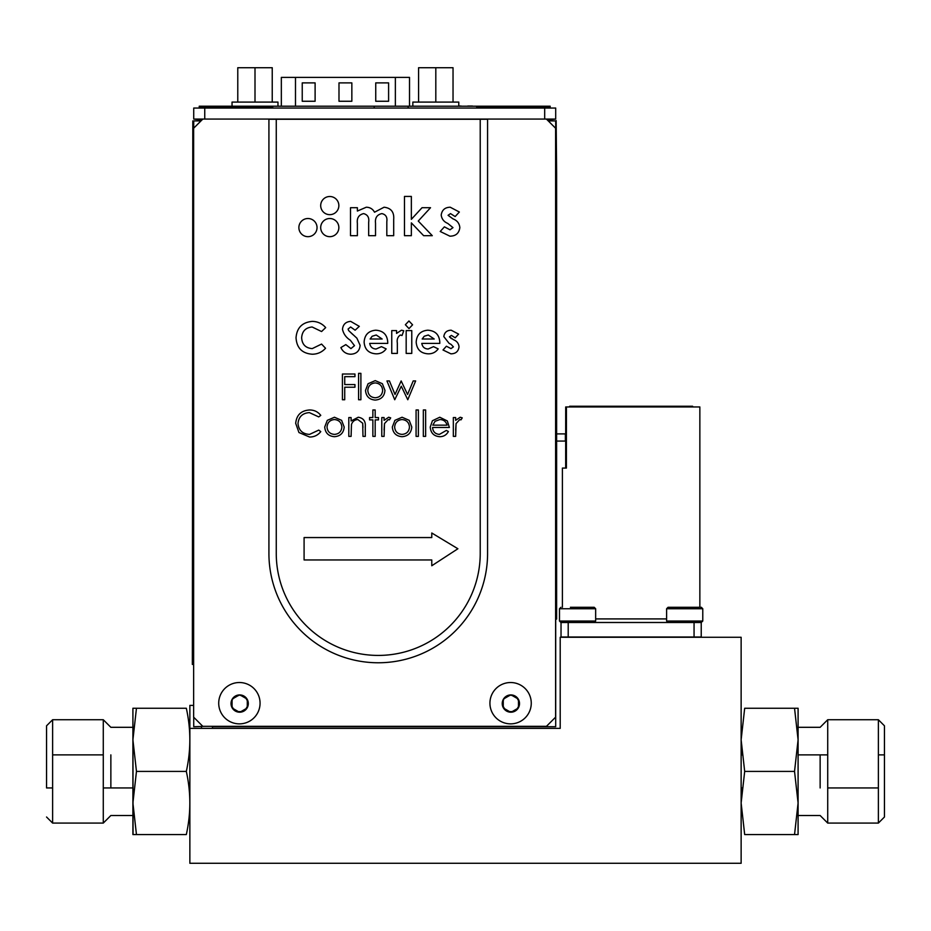<?xml version="1.0" encoding="UTF-8"?>
<svg xmlns="http://www.w3.org/2000/svg" width="931" height="931" viewBox="0 0 931 931"><rect width="100%" height="100%" fill="white"/><g stroke="black" fill="none" stroke-linecap="round" stroke-linejoin="round"><path stroke-width="1.4" d="M189.866 705.395L189.866 728.368L189.866 705.395L193.636 705.395M201.445 728.368L201.445 726.715M189.866 863.281L189.866 728.368L189.866 863.281L741.134 863.281L741.134 637.281L560.206 637.281L560.206 728.368L560.206 637.281M189.866 728.368L560.206 728.368M212.466 728.368L212.466 726.343M595.654 618.917L666.608 618.917M699.856 607.291L699.856 406.963L566.42 406.963L566.397 468.084L562.405 468.084L562.405 607.291M565.676 468.084L565.676 439.211M565.676 435.743L565.699 406.963L568.632 406.963M566.42 406.963L565.699 406.963M692.617 406.963L692.617 406.242L569.644 406.242L569.644 406.963M555.702 433.893L565.373 433.893L565.373 441.061L555.702 441.061M702.777 621.035L666.608 621.035L666.608 608.746L702.777 608.746L702.777 621.035L701.229 622.49L701.229 637.002L561.032 637.002L561.032 622.49L559.484 621.035L560.939 622.49M561.032 622.49L561.032 637.002L561.032 622.49L587.31 622.49M701.229 622.49L692.617 622.49M694.061 637.002L694.061 622.49L568.201 622.49L568.201 637.002M595.654 608.746L595.654 621.035L559.484 621.035L559.484 608.746L595.654 608.746L594.211 607.291L570.4 607.291M583.516 607.291L582.829 607.291M579.082 607.291L572.309 607.291M702.777 608.746L701.334 607.291L668.062 607.291L666.608 608.746M691.465 607.291L689.952 607.291M677.524 607.291L679.432 607.291M248.298 703.557A8.635 8.635 -90 0 1 247.146 707.886M281.337 106.215L281.337 77.378L409.512 77.378L409.512 106.215M375.74 82.882L375.74 101.258L388.599 101.258L388.599 82.882L375.74 82.882L388.599 82.882L388.599 101.258M351.848 101.258L351.848 82.882L338.989 82.882L338.989 101.258L351.848 101.258L351.848 82.882L338.989 82.882L338.989 101.258M315.109 82.882L302.238 82.882L302.238 101.258L315.109 101.258L315.109 82.882L302.238 82.882L302.238 101.258L315.109 101.258L315.109 82.882M232.04 106.215L232.04 102.084L277.973 102.084L277.973 106.215M237.777 102.084L237.777 67.719L272.236 67.719L272.236 102.084M255.001 67.719L255.001 102.084M412.84 106.215L412.84 102.084L458.774 102.084L458.774 106.215M418.589 102.084L418.589 67.719L453.036 67.719L453.036 102.084M435.813 67.719L435.813 102.084M402.052 419.544C397.525 419.997 395.058 422.488 394.639 427.038C395.058 431.565 397.525 434.009 402.052 434.393C406.579 434.009 409.058 431.553 409.477 427.038C409.058 422.499 406.591 419.997 402.052 419.544M457.901 548.755L431.775 532.998L431.775 537.559L304.088 537.559L304.088 559.95L431.775 559.95L431.775 565.757L457.901 548.755M449.882 236.171L440.212 231.47L444.378 226.85L449.999 229.794L452.978 227.641L447.741 223.405C443.912 221.787 441.725 219.006 441.201 215.049C441.957 209.975 444.96 207.369 450.22 207.217L459.355 212.024L455.154 216.551L450.511 213.606L448.067 215.305L452.99 218.866C457.156 220.461 459.437 223.382 459.844 227.641C459.064 233.285 455.748 236.125 449.882 236.171M338.861 227.595A9.089 9.089 90 0 0 325.233 219.728A9.089 9.089 90 0 0 325.233 235.462A9.089 9.089 90 0 0 338.861 227.595M480.221 553.445A101.979 101.979 -90 0 1 378.242 655.424A101.979 101.979 -90 0 1 276.263 553.445L276.263 119.261L268.919 119.261L268.919 553.445A109.323 109.323 90 0 0 378.242 662.767A109.323 109.323 90 0 0 487.576 553.445L487.576 119.261L480.221 119.261L480.221 553.445M276.263 119.261L480.221 119.261M312.129 326.99C305.636 327.619 302.144 331.203 301.644 337.744C302.051 344.423 305.577 348.054 312.234 348.613L321.567 344.074L325.547 348.264C321.963 352.186 317.529 354.176 312.257 354.222C302.098 353.443 296.698 347.961 296.035 337.755C296.849 327.735 302.284 322.277 312.351 321.381C317.692 321.509 322.138 323.581 325.675 327.607L321.567 331.541L312.129 326.99M359.308 326.362L355.118 330.202L350.626 326.99L348.101 329.039L348.613 330.54L356.887 338.174L360.111 345.331C359.587 350.987 356.457 353.943 350.731 354.222C346.123 354.048 342.841 351.825 340.886 347.577L345.82 344.61L350.94 348.613L354.502 345.657L350.359 340.269C346.157 337.581 343.527 333.926 342.492 329.306C343.015 324.407 345.738 321.765 350.684 321.381L359.308 326.362M376.229 334.997L372.156 336.254L370.119 339.012L382.141 339.012L376.229 334.997L372.156 336.254L370.119 339.012L382.141 339.012M376.031 353.827C368.688 353.349 364.719 349.451 364.114 342.131C364.615 334.823 368.501 330.842 375.763 330.202C383.316 330.726 387.319 334.776 387.75 342.352L387.727 343.411L369.723 343.411C370.375 346.96 372.505 348.834 376.089 349.02L381.454 346.646L386.144 348.881C383.653 352.279 380.279 353.931 376.031 353.827M391.753 353.419L391.753 330.598L396.559 330.598L396.559 333.403L401.482 330.202L403.763 330.761L402.029 335.509L400.411 334.997C397.758 336.719 396.734 339.419 397.339 343.074L397.351 353.419L391.753 353.419M409 328.596L405.369 324.733L408.953 320.986L412.573 324.814L409 328.596M428.283 334.997L424.222 336.254L422.185 339.012L434.195 339.012L428.283 334.997M428.144 349.02L433.509 346.646L438.198 348.881C435.708 352.279 432.333 353.931 428.085 353.827C420.742 353.349 416.774 349.451 416.18 342.131C416.681 334.823 420.556 330.842 427.829 330.202C435.382 330.726 439.374 334.776 439.804 342.352L439.781 343.411L421.79 343.411C422.441 346.96 424.559 348.834 428.144 349.02M451.011 344.342L449.149 343.399L443.808 336.591C444.424 332.448 446.88 330.319 451.174 330.202L458.622 334.124L455.201 337.802L451.407 335.404L449.417 336.801L453.432 339.699C456.83 341.002 458.692 343.388 459.03 346.856C458.389 351.464 455.678 353.78 450.895 353.827L443.005 349.986L446.403 346.216L450.988 348.613L453.42 346.856L451.011 344.342L453.42 346.856L450.988 348.613M344.726 384.573L354.955 384.573L354.955 387.215L344.726 387.215L344.726 399.748L342.422 399.748L342.422 374.018L354.955 374.018L354.955 376.659L344.726 376.659L344.726 384.573L344.726 376.659M358.575 399.748L358.575 373.354L360.891 373.354L360.891 399.748L358.575 399.748M375.24 397.77C379.767 397.386 382.234 394.93 382.653 390.415C382.234 385.876 379.767 383.374 375.24 382.92C370.701 383.374 368.234 385.876 367.815 390.415C368.234 394.942 370.701 397.386 375.24 397.77M365.511 390.392L368.082 383.723L375.24 380.616L382.385 383.712L384.969 390.392C384.422 396.35 381.175 399.574 375.24 400.074C369.304 399.585 366.058 396.362 365.511 390.392M389.426 380.942L395.023 394.465L401.156 380.942L407.557 394.465L413.201 380.942L415.633 380.942L407.778 399.748L401.284 386.225L394.732 399.748L386.947 380.942L389.426 380.942M318.739 416.913L309.395 412.619C302.505 413.096 298.7 416.739 298.001 423.535C298.735 430.39 302.575 434.009 309.558 434.393L318.739 430.099L320.764 431.635C317.913 435.231 314.178 437.035 309.569 437.023L298.956 432.531L295.697 423.361C296.512 415.017 301.12 410.559 309.534 409.977C314.166 409.966 317.913 411.758 320.764 415.366L318.739 416.913M334.462 436.697C328.515 436.208 325.268 432.985 324.721 427.015L327.293 420.346L334.462 417.239L341.607 420.335L344.179 427.015C343.632 432.973 340.397 436.197 334.462 436.697M334.45 419.544C329.923 419.997 327.444 422.488 327.025 427.038C327.444 431.565 329.923 434.009 334.45 434.393C338.977 434.009 341.444 431.553 341.875 427.038C341.456 422.499 338.977 419.997 334.45 419.544C329.923 419.997 327.444 422.488 327.025 427.038C327.444 431.565 329.923 434.009 334.45 434.393C338.977 434.009 341.444 431.553 341.875 427.038C341.456 422.499 338.977 419.997 334.45 419.544M351.464 424.524L351.103 436.371L348.799 436.371L348.799 417.565L351.103 417.565L351.103 420.963L358.26 417.239C363.427 418.077 365.767 421.254 365.289 426.77L365.289 436.371L362.974 436.371L362.706 423.244L357.853 419.544C354.618 419.776 352.488 421.429 351.464 424.524C352.488 421.429 354.618 419.776 357.853 419.544L362.706 423.244L362.974 427.527M369.572 417.565L372.865 417.565L372.865 409.977L375.181 409.977L375.181 417.565L378.475 417.565L378.475 419.881L375.181 419.881L375.181 436.371L372.865 436.371L372.865 419.881L369.572 419.881L369.572 417.565M447.078 425.153C446.054 421.557 443.656 419.695 439.886 419.544L435.045 421.312L432.81 425.153L447.078 425.153C446.054 421.557 443.656 419.695 439.886 419.544L435.045 421.312L432.81 425.153M432.415 420.742L439.769 417.239L447.334 420.94L449.382 427.457L432.566 427.457C432.915 431.705 435.196 434.021 439.42 434.393L446.345 430.425L448.393 431.507C446.519 434.94 443.622 436.674 439.711 436.697C433.846 436.197 430.692 432.973 430.25 427.015L432.415 420.742M455.655 420.335L460.24 417.239L462.242 417.879L460.973 419.881L459.798 419.544L456.062 423.593L455.655 436.371L453.339 436.371L453.339 417.565L455.655 417.565L455.655 420.335M459.798 419.544L456.062 423.593L455.655 430.052M432.566 427.457C432.915 431.705 435.196 434.021 439.42 434.393L446.345 430.425M388.227 419.544L384.491 423.593L384.084 436.371L381.78 436.371L381.78 417.565L384.084 417.565L384.084 420.335L388.669 417.239L390.683 417.879L389.414 419.881L388.227 419.544L384.491 423.593L384.084 430.052M309.395 412.619C302.505 413.096 298.7 416.739 298.001 423.535C298.735 430.39 302.575 434.009 309.558 434.393M451.407 335.404L449.417 336.801L451.407 338.675M400.411 334.997C397.758 336.719 396.734 339.419 397.339 343.074M369.723 343.411C370.375 346.96 372.505 348.834 376.089 349.02M355.118 330.202L350.626 326.99L348.101 329.039L348.613 330.54L352.861 334.566M317.04 227.595A9.089 9.089 90 0 0 303.413 219.728A9.089 9.089 90 0 0 303.413 235.462A9.089 9.089 90 0 0 317.04 227.595M338.861 205.588A9.089 9.089 90 0 0 325.233 197.721A9.089 9.089 90 0 0 325.233 213.455A9.089 9.089 90 0 0 338.861 205.588M357.376 235.683L350.51 235.683L350.51 207.706L357.376 207.706L357.376 211.058L366.29 207.217C369.991 207.299 372.737 208.963 374.53 212.21L384.072 207.217C391.078 208.044 394.279 212.105 393.697 219.413L393.697 235.683L386.819 235.683L386.819 221.636C387.447 217.167 385.795 214.491 381.873 213.606C377.02 214.665 374.914 217.854 375.53 223.196L375.53 235.683L368.664 235.683L368.664 222.276C369.363 217.586 367.675 214.689 363.602 213.606C358.807 214.782 356.736 218.029 357.376 223.37L357.376 235.683L350.51 235.683L350.51 207.706L357.376 207.706L357.376 211.058L366.29 207.217C369.991 207.299 372.737 208.963 374.53 212.21L384.072 207.217C391.078 208.044 394.279 212.105 393.697 219.413L393.697 235.683L386.819 235.683L386.819 221.636C387.447 217.167 385.795 214.491 381.873 213.606C377.02 214.665 374.914 217.854 375.53 223.196L375.53 235.683L368.664 235.683L368.664 222.276C369.363 217.586 367.675 214.689 363.602 213.606C358.807 214.782 356.736 218.029 357.376 223.37L357.376 235.683M411.351 235.683L404.485 235.683L404.485 196.429L411.351 196.429L411.351 219.32L422.046 207.706L430.529 207.706L418.252 221.043L432.287 235.683L423.64 235.683L411.351 222.87L411.351 235.683L404.485 235.683L404.485 196.429L411.351 196.429L411.351 219.32L422.046 207.706L430.529 207.706L418.252 221.043L432.287 235.683L423.64 235.683L411.351 222.87L411.351 235.683M440.212 231.47L444.378 226.85L449.999 229.794L452.978 227.641L447.741 223.405C443.912 221.787 441.725 219.006 441.201 215.049C441.957 209.975 444.96 207.369 450.22 207.217L459.355 212.024L455.154 216.551L450.511 213.606L448.067 215.305L452.99 218.866C457.156 220.461 459.437 223.382 459.844 227.641M409.209 420.335L411.781 427.015C411.246 432.973 407.999 436.197 402.064 436.697C396.129 436.208 392.882 432.985 392.323 427.015L394.907 420.346L402.064 417.239L409.209 420.335M406.172 353.419L406.172 330.598L411.77 330.598L411.77 353.419L406.172 353.419M423.326 436.371L423.326 409.977L425.642 409.977L425.642 436.371L423.326 436.371M416.076 436.371L416.076 409.977L418.38 409.977L418.38 436.371L416.076 436.371M246.703 698.832L240.21 695.085M239.092 695.096L232.587 698.844M232.052 699.833L232.052 707.327M232.622 708.293L239.116 712.04M240.245 712.017L246.738 708.27M247.285 707.292L247.285 699.798M240.594 695.504L239.663 694.922A8.635 8.635 90 0 0 232.18 699.239L232.215 700.333M232.215 706.792L233.146 708.398M233.146 698.727L232.18 699.239A8.635 8.635 90 0 0 239.663 712.203A8.635 8.635 90 0 0 247.146 699.239A8.635 8.635 90 0 0 239.663 694.922L238.732 695.504M238.732 711.621L240.594 711.621M246.18 708.398L247.111 706.792M247.111 700.333L246.18 698.727M517.904 698.832L511.41 695.085M510.293 695.096L503.799 698.844M503.252 699.833L503.252 707.327M503.834 708.293L510.328 712.04M511.445 712.017L517.939 708.27M518.486 707.292L518.486 699.798M511.794 695.504L510.875 694.922A8.635 8.635 90 0 0 503.392 699.239L503.427 700.333M503.427 706.792L504.346 708.398M504.346 698.727L503.392 699.239A8.635 8.635 90 0 0 510.875 712.203A8.635 8.635 90 0 0 518.346 699.239A8.635 8.635 90 0 0 510.875 694.922L509.944 695.504M509.944 711.621L511.794 711.621M517.392 708.398L518.311 706.792M518.311 700.333L517.392 698.727M192.345 619.965L193.264 619.965L193.264 664.431L192.345 664.431L192.81 120.914M556.156 172.782L556.622 619.092L556.622 229.561L555.702 229.561M556.622 619.092L556.156 441.061M556.156 433.893L556.156 235.811M555.702 179.031L556.622 179.031L556.622 172.782L555.702 172.782L556.622 172.782L556.156 120.599M556.622 179.031L556.622 235.811L555.702 235.811L556.622 235.811M136.461 834.572L132.912 802.988L132.912 834.572L186.316 834.572C190.995 813.519 190.995 792.467 186.316 771.415L136.461 771.415L132.912 739.831L136.461 708.247L132.912 708.247L132.912 802.988L136.461 771.415M133.063 834.572L132.912 708.247M186.316 771.415C190.995 750.351 190.995 729.299 186.316 708.247L136.461 708.247M52.625 787.952L46.55 787.952L46.55 725.808L52.625 719.733L52.625 823.085L103.283 823.085L103.283 719.733L52.625 719.733M46.55 787.952L46.55 725.808M110.859 787.952L110.859 754.878M798.088 802.988L798.088 739.831L794.539 771.415L798.088 802.988L794.539 834.572L798.088 834.572L798.088 802.988M741.134 754.878L741.984 754.878L741.134 739.831L744.684 708.247C740.005 708.247 740.005 708.247 744.684 708.247C740.005 708.247 740.005 708.247 744.684 708.247L741.134 739.831L744.684 771.415L794.539 771.415M744.684 771.415L741.134 802.988L744.684 834.572L794.539 834.572M798.088 739.831L798.088 708.247L794.539 708.247L798.088 739.831M744.684 708.247L794.539 708.247M744.684 834.572C740.005 834.572 740.005 834.572 744.684 834.572C740.005 834.572 740.005 834.572 744.684 834.572L741.134 802.988L741.984 787.952L741.134 787.952M878.375 719.733L884.45 725.808L884.45 817.011L878.375 823.085L878.375 719.733L827.717 719.733L827.717 823.085L878.375 823.085M820.141 754.878L820.141 787.952M827.717 754.878L798.088 754.878L798.088 727.309L798.088 787.952M202.818 119.075L193.636 128.257L193.636 717.161L202.818 726.343L546.427 726.343L555.609 717.161L555.609 128.257L546.427 119.075M260.063 703.196A20.668 20.668 90 0 0 229.049 685.297A20.668 20.668 90 0 0 229.049 721.094A20.668 20.668 90 0 0 260.063 703.196M531.264 703.196A20.668 20.668 90 0 0 500.261 685.297A20.668 20.668 90 0 0 500.261 721.094A20.668 20.668 90 0 0 531.264 703.196M212.466 726.715L555.702 726.715L555.609 596.259M547.312 119.959L555.702 119.075L544.682 119.075L544.682 108.054L555.702 108.054L555.702 119.075M193.729 128.175L193.729 120.914L193.729 128.175L193.729 120.914L200.991 120.914M204.75 726.343L193.729 726.715L193.729 717.254M201.969 119.924L193.729 119.075L193.729 108.054L193.729 119.075L193.729 108.054L544.682 108.054M204.75 108.054L204.75 119.075L193.729 119.075M204.75 119.075L544.682 119.075M555.702 702.824L555.702 726.715L555.702 702.824M555.702 601.763L555.702 726.715M555.702 120.914L555.702 596.259L555.702 120.914L548.266 120.914M546.52 108.054L546.52 107.135L476.695 107.135L476.695 106.215L550.186 106.215L550.186 108.054L550.186 107.135L546.52 107.135L550.186 107.135M542.47 107.135L542.47 106.215M206.961 107.135L206.961 106.215L374.169 106.215L374.169 108.054M202.911 108.054L202.911 107.135L199.246 107.135L272.736 107.135L272.736 106.215M199.246 107.135L199.246 106.215L206.961 106.215M408.162 108.054L408.162 106.215L476.695 106.215M408.162 106.215L374.169 106.215M468.468 106.029L472.448 106.029L468.468 106.029M467.944 106.029L469.655 106.029L467.944 106.029M467.793 106.029L470.388 106.029L467.793 106.029M458.774 106.029L461.113 106.029L458.774 106.029M395.361 106.215L395.361 77.378M295.488 77.378L295.488 106.215M595.654 621.035L594.211 622.49M559.484 608.746L560.939 607.291L559.484 608.746L559.484 621.035M666.608 621.035L668.062 622.49M189.866 754.878L189.016 754.878M103.283 754.878L52.625 754.878M189.866 787.952L189.016 787.952M132.912 787.952L103.283 787.952M46.55 817.011L52.625 823.085M132.912 727.309L110.859 727.309L103.283 719.733M132.912 815.509L110.859 815.509L103.283 823.085M827.717 787.952L878.375 787.952M878.375 754.878L884.45 754.878M798.088 815.509L820.141 815.509L827.717 823.085M798.088 727.309L820.141 727.309L827.717 719.733"/></g></svg>
